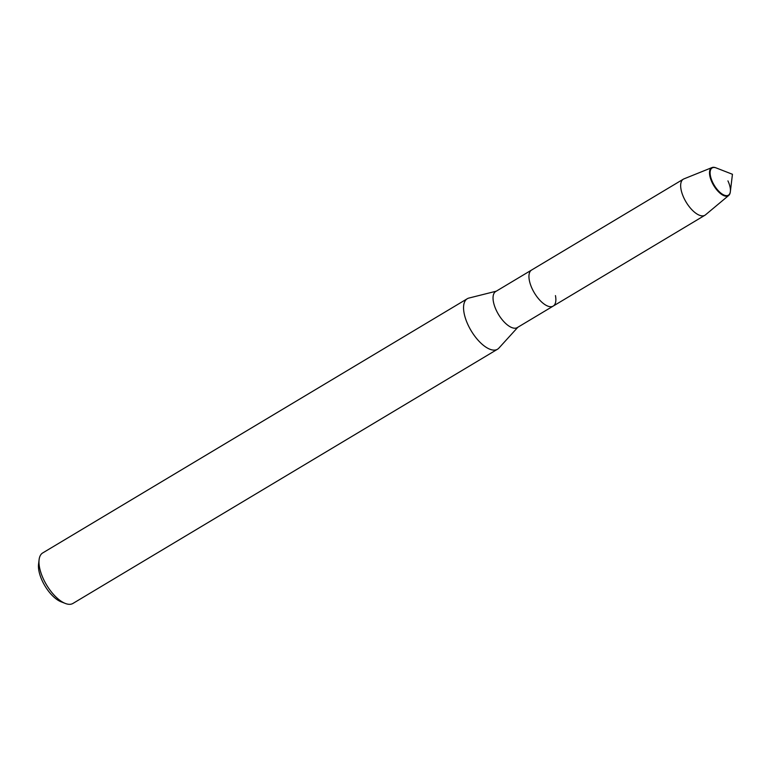 <?xml version="1.0" encoding="UTF-8"?>
<svg xmlns="http://www.w3.org/2000/svg" width="771" height="771" viewBox="0 0 771 771"><rect width="100%" height="100%" fill="white"/><g stroke="black" fill="none" stroke-linecap="round" stroke-linejoin="round"><path stroke-width="1.16" d="M716.018 167.876A16.287 7.267 59.1 0 0 715.796 167.789L716.24 167.953A15.863 7.074 59.1 0 0 712.279 181.503A15.863 7.074 59.1 0 0 712.616 182.245A15.863 7.074 59.1 0 0 716.548 188.644A15.863 7.074 59.1 0 0 730.359 191.545L732.45 174.275L716.24 167.953A15.863 7.074 59.1 0 0 712.279 181.503A15.863 7.074 59.1 0 0 712.616 182.245A15.863 7.074 59.1 0 0 716.548 188.644A15.863 7.074 59.1 0 0 730.359 191.545A15.863 7.074 59.1 0 0 727.93 180.886M715.796 167.789A16.287 7.267 59.1 0 0 712.028 167.558L683.916 178.891A21.019 9.377 59.1 0 0 683.318 179.19L495.705 291.525A21.019 9.377 59.1 0 0 496.351 310.453A21.019 9.377 59.1 0 0 517.293 327.588L553.202 306.087A21.019 9.377 59.1 0 0 555.448 295.611M531.614 270.023A21.019 9.377 59.1 0 0 532.26 288.952A21.019 9.377 59.1 0 0 553.202 306.087A21.019 9.377 59.1 0 1 532.26 288.952A21.019 9.377 59.1 0 1 531.614 270.023M496.245 291.197L468.922 298.059A29.423 13.126 59.1 0 0 467.284 298.734A29.423 13.126 59.1 0 0 468.199 325.237A29.423 13.126 59.1 0 0 497.517 349.234A29.423 13.126 59.1 0 0 498.885 348.106L517.833 327.27M467.284 298.734L42.704 552.942A29.423 13.126 59.1 0 0 39.099 559.669A29.423 13.126 59.1 0 0 43.619 579.455A29.423 13.126 59.1 0 0 65.313 603.442A29.423 13.126 59.1 0 0 72.937 603.442L497.517 349.234M39.099 559.669L38.55 564.247A25.221 11.257 59.1 0 0 42.424 581.199A25.221 11.257 59.1 0 0 61.015 601.765L65.313 603.442M712.028 167.558A16.287 7.267 59.1 0 0 712.076 182.457A16.287 7.267 59.1 0 0 728.73 195.439A16.287 7.267 59.1 0 0 730.301 192.018A16.287 7.267 59.1 0 0 730.33 191.777M683.318 179.19A21.019 9.377 59.1 0 0 683.973 198.118A21.019 9.377 59.1 0 0 704.916 215.254A21.019 9.377 59.1 0 0 705.455 214.878L728.73 195.439M704.916 215.254L553.202 306.087"/></g></svg>
